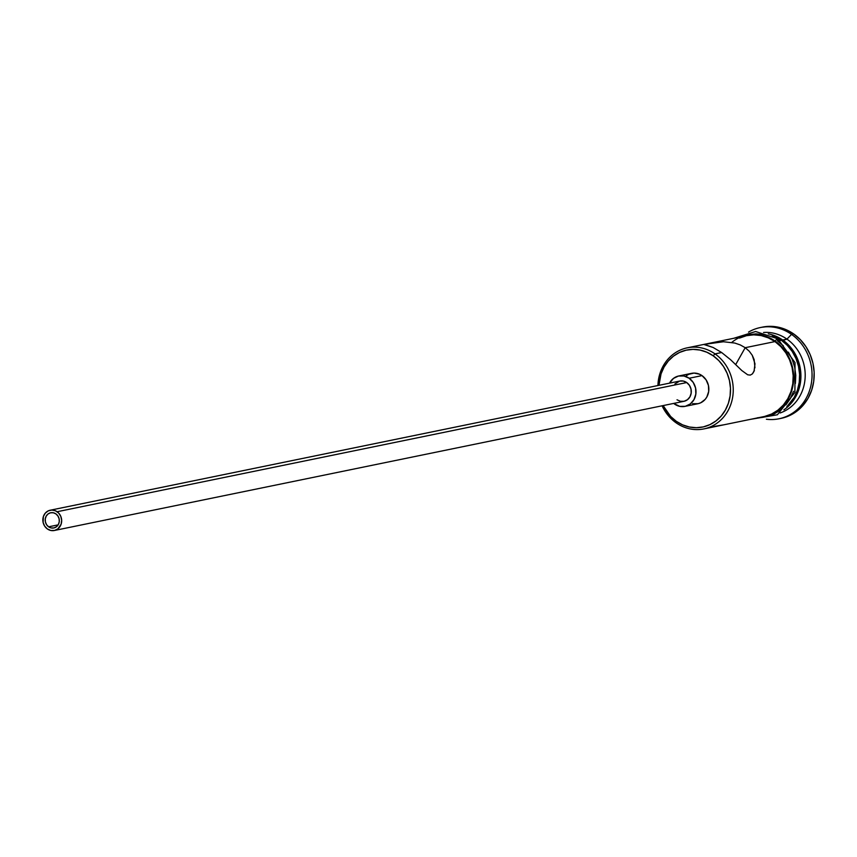 <?xml version="1.0" encoding="UTF-8"?>
<svg xmlns="http://www.w3.org/2000/svg" width="857" height="857" viewBox="0 0 857 857"><rect width="100%" height="100%" fill="white"/><g stroke="black" fill="none" stroke-linecap="round" stroke-linejoin="round"><path stroke-width="1.29" d="M676.152 422.844L676.269 421.29A39.315 35.63 78.4 0 1 663.125 405.586L670.645 416.47L676.269 421.29L682.601 424.858L689.403 427.022L696.409 427.707L703.351 426.893L709.96 424.601L715.991 420.926L721.198 416.009L725.386 410.032L728.396 403.229L730.11 395.859L730.464 388.21L729.457 380.572L727.1 373.245L723.512 366.507L718.809 360.604L713.174 355.784L715.006 353.887A41.382 37.504 -101.6 0 0 657.93 385.532A41.382 37.504 78.4 0 1 687.26 347.824A41.382 37.504 78.4 0 1 715.006 353.887L721.648 352.527L713.163 347.503L704.25 344.353L723.49 341.75L734.835 343.068L740.287 344.932L745.204 347.696L749.264 351.231L752.242 355.269L754.996 363.829L754.053 371.274L752.457 373.845L750.293 375.098L747.711 374.809L741.787 370.524L730.571 359.704L721.648 352.527L715.006 353.887A41.382 37.504 78.4 0 1 732.767 396.491A41.382 37.504 78.4 0 1 703.897 428.907A41.382 37.504 78.4 0 1 676.152 422.844A41.382 37.504 78.4 0 1 662.086 405.8A41.382 37.504 -101.6 0 0 676.152 422.844A41.382 37.504 -101.6 0 0 727.85 410.985A41.382 37.504 -101.6 0 0 715.006 353.887L713.174 355.784L706.843 352.227L700.04 350.063L693.034 349.367L686.093 350.192L679.483 352.473L673.463 356.158L668.246 361.076L664.057 367.053L661.047 373.856L658.969 385.318A39.315 35.63 78.4 0 1 713.174 355.784A39.315 35.63 78.4 0 1 725.386 410.032A39.315 35.63 78.4 0 1 676.269 421.29L676.152 422.844M48.613 526.819L58.147 524.859L48.613 526.819L46.578 524.709L45.4 521.924L45.271 518.913L46.203 516.118L48.056 513.964L50.552 512.786L53.305 512.765L55.898 513.889A7.756 7.027 78.4 0 1 59.229 521.881A7.756 7.027 78.4 0 1 53.82 527.955A7.756 7.027 78.4 0 1 48.613 526.819A7.756 7.027 78.4 0 1 45.282 518.828A7.756 7.027 78.4 0 1 50.702 512.754A7.756 7.027 78.4 0 1 55.898 513.889L57.933 516.01L59.112 518.785L59.24 521.795L58.308 524.591L56.455 526.744L53.959 527.923L51.206 527.955L48.613 526.819M674.909 383.947L679.601 381.086L683.275 381.054L686.725 382.554A10.348 9.373 -101.6 0 0 679.794 381.044L50.177 510.226A10.348 9.373 78.4 0 1 57.119 511.736L686.725 382.554L689.446 385.382L691.01 389.078L691.181 393.106L689.939 396.834L687.464 399.694L684.143 401.269L680.469 401.301L677.019 399.801M54.334 530.494L683.95 401.312A10.348 9.373 -101.6 0 0 691.171 393.213A10.348 9.373 -101.6 0 0 686.725 382.554L57.119 511.736A10.348 9.373 78.4 0 1 61.554 522.384A10.348 9.373 78.4 0 1 54.334 530.494A10.348 9.373 78.4 0 1 47.403 528.973A10.348 9.373 78.4 0 1 42.957 518.324A10.348 9.373 78.4 0 1 50.177 510.226M686.328 375.752L688.707 374.305L694.052 373.074L699.505 374.209L702.012 375.612A15.522 14.066 -101.6 0 0 691.599 373.341L678.755 375.977A15.522 14.066 78.4 0 1 689.157 378.248L702.012 375.612L706.082 379.844L708.428 385.393L708.696 391.424L706.821 397.027L705.172 399.383L700.737 402.779L698.134 403.679L692.627 403.733M674.588 404.108A15.522 14.066 78.4 0 1 673.688 403.422L679.772 406.368L685.279 406.314L690.271 403.958L693.977 399.662L695.841 394.07L695.584 388.028L693.238 382.479L689.157 378.248A15.522 14.066 78.4 0 1 695.82 394.22A15.522 14.066 78.4 0 1 684.989 406.379A15.522 14.066 78.4 0 1 674.588 404.108M684.989 406.379L697.844 403.743A15.522 14.066 -101.6 0 0 708.664 391.585A15.522 14.066 -101.6 0 0 702.012 375.612L689.157 378.248L683.972 375.987L678.465 376.041L673.484 378.398L669.521 383.154A15.522 14.066 78.4 0 1 678.755 375.977M764.626 416.438L771.589 414.027L777.931 410.149L783.405 404.975L787.819 398.676L790.99 391.52L792.789 383.765L793.175 375.709L792.104 367.674L789.629 359.961L785.837 352.87L780.888 346.657L774.974 341.589L745.204 347.696L735.702 364.557L745.204 347.696L774.974 341.589A41.382 37.504 -101.6 0 0 747.229 335.526L687.26 347.824M709.853 427.161L723.737 424.815M761.594 327.299L769.822 326.335L778.113 327.149L786.169 329.72L793.678 333.941L791.536 334.38L786.962 339.126A41.382 37.504 78.4 0 1 805.012 379.351A41.382 37.504 78.4 0 1 780.084 412.988A41.382 37.504 -101.6 0 0 805.012 379.351A41.382 37.504 -101.6 0 0 786.962 339.126A41.382 37.504 -101.6 0 0 763.566 332.462A41.382 37.504 78.4 0 1 786.962 339.126L782.002 340.7L782.677 340.004A41.382 37.504 -101.6 0 0 768.311 333.866A41.382 37.504 78.4 0 1 782.677 340.004L786.962 339.126L791.536 334.38A46.557 42.197 -101.6 0 0 748.525 332.098A46.557 42.197 78.4 0 1 760.32 327.556A46.557 42.197 78.4 0 1 791.536 334.38L793.678 333.941A46.557 42.197 -101.6 0 0 762.462 327.117L760.32 327.556M781.391 340.272A41.382 37.504 -101.6 0 0 772.2 335.526L781.391 340.272L780.063 340.54L781.391 340.272L787.315 345.339L792.264 351.552L796.046 358.644L798.52 366.357L799.592 374.391L799.217 382.447L797.406 390.203L794.246 397.359L786.812 406.764A41.382 37.504 -101.6 0 0 781.391 340.272M731.782 342.414A41.897 37.976 78.4 0 1 775.21 341.15A2.582 0.793 -55 0 1 777.781 338.826A2.582 0.793 -55 0 1 777.353 340.711L783.352 345.853M733.71 338.301L755.617 331.509L777.77 338.815A2.582 0.793 125 0 0 775.21 341.15A41.897 37.976 78.4 0 1 792.607 387.482A41.897 37.976 78.4 0 1 758.027 417.798M780.106 418.537A46.557 42.197 -101.6 0 0 781.177 418.334A46.557 42.197 -101.6 0 0 813.657 381.868A46.557 42.197 -101.6 0 0 793.678 333.941L800.342 339.651L805.901 346.624L810.165 354.605L812.95 363.293L814.15 372.334L813.732 381.386L811.697 390.117L808.13 398.173L803.17 405.243L796.999 411.071L789.865 415.431L781.091 418.345M791.536 334.38A46.557 42.197 78.4 0 1 811.515 382.308A46.557 42.197 78.4 0 1 779.034 418.773A46.557 42.197 78.4 0 1 766.404 419.234A46.557 42.197 -101.6 0 0 810.036 389.003A46.557 42.197 -101.6 0 0 791.536 334.38M782.677 340.004A41.382 37.504 78.4 0 1 783.898 409.817A41.382 37.504 -101.6 0 0 782.677 340.004M766.886 416.502L773.925 414.06L780.352 410.139M785.901 404.89L790.358 398.526L793.571 391.274M795.403 383.422L795.778 375.27L794.696 367.128L792.189 359.319L788.365 352.141M763.351 334.605L755.885 333.876L748.482 334.744M741.391 336.715L746.34 335.183L753.742 334.316L761.209 335.044L768.461 337.358L775.21 341.15L781.209 346.292L786.223 352.581L790.047 359.758L792.554 367.567L793.646 375.709L793.261 383.861L791.429 391.713L788.226 398.966L783.759 405.329L778.21 410.578L771.782 414.499L764.744 416.941L757.342 417.809M703.897 428.907L763.855 416.598A41.382 37.504 -101.6 0 0 792.736 384.193A41.382 37.504 -101.6 0 0 774.974 341.589L768.301 337.84L761.145 335.558L753.764 334.83L746.458 335.687L739.495 338.097M754.406 370.299L752.457 373.845L750.293 375.098L747.711 374.809L741.787 370.524L730.571 359.704L721.648 352.527L713.163 347.503L704.015 344.525L713.174 342.639L723.49 341.75L734.835 343.068L740.287 344.932L745.204 347.696L749.264 351.231L752.242 355.269L754.139 359.565L754.942 367.814M714.77 426.54L718.98 425.79M47.403 528.973L50.863 530.483L54.527 530.451L57.858 528.876L61.115 524.216L61.661 520.263L60.783 516.332L58.597 513L55.448 510.793L51.816 510.044L48.249 510.868L45.292 513.129L43.396 516.492L43.118 522.449L44.682 526.155L47.403 528.973M777.77 338.815L795.017 362.618L794.91 392.442L777.385 414.777L750.346 419.373M781.177 418.334L779.034 418.773"/></g></svg>
